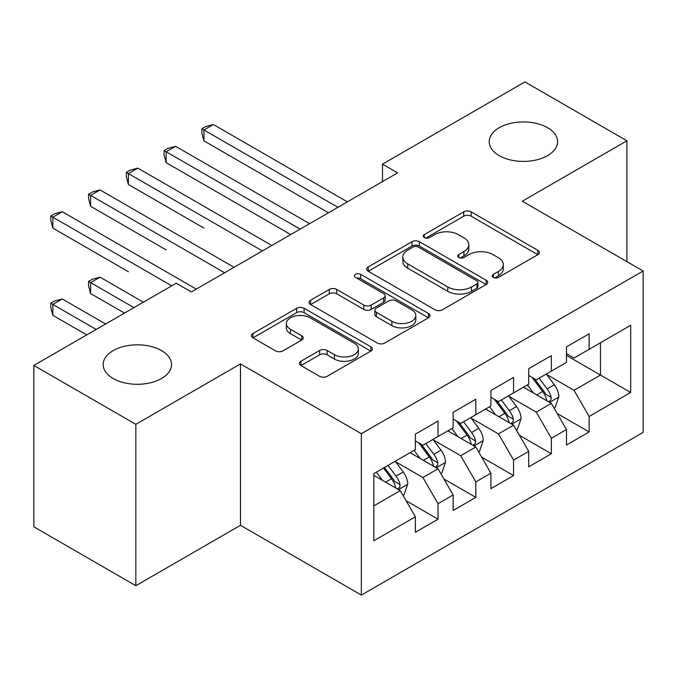 <?xml version="1.0" encoding="UTF-8"?>
<svg xmlns="http://www.w3.org/2000/svg" width="677" height="677" viewBox="0 0 677 677"><rect width="100%" height="100%" fill="white"/><g stroke="black" fill="none" stroke-linecap="round" stroke-linejoin="round"><path stroke-width="1.02" d="M493.296 277.392A3.673 2.116 0 0 0 498.484 277.392L537.876 254.645A5.247 3.03 0 0 0 539.417 252.504A5.247 3.03 0 0 0 537.876 250.363L471.141 211.833A5.247 3.03 0 0 0 463.72 211.833L424.327 234.572A3.673 2.116 0 0 0 423.252 236.07A3.673 2.116 0 0 0 424.327 237.568A3.673 2.116 0 0 0 429.514 237.568L434.617 234.631A16.781 9.69 0 0 1 458.346 234.631L463.906 237.839A16.781 9.69 0 0 1 468.822 244.693A16.781 9.69 0 0 1 463.906 251.539L458.811 254.484A3.673 2.116 0 0 0 457.737 255.982A3.673 2.116 0 0 0 458.811 257.48A3.673 2.116 0 0 0 463.999 257.48L469.102 254.535A16.781 9.69 0 0 1 492.831 254.535L498.39 257.751A16.781 9.69 0 0 1 503.307 264.597A16.781 9.69 0 0 1 498.39 271.452L493.296 274.388A3.673 2.116 0 0 0 492.213 275.886A3.673 2.116 0 0 0 493.296 277.392L493.296 274.388M161.524 350.601A34.188 19.743 0 0 0 124.272 346.328A34.188 19.743 0 0 0 103.166 364.565A34.188 19.743 0 0 0 113.177 378.519A34.188 19.743 0 0 0 150.438 382.793A34.188 19.743 0 0 0 171.543 364.565A34.188 19.743 0 0 0 161.524 350.601M547.583 127.716A34.188 19.743 0 0 0 510.323 123.434A34.188 19.743 0 0 0 489.217 141.671A34.188 19.743 0 0 0 499.228 155.634A34.188 19.743 0 0 0 536.489 159.907A34.188 19.743 0 0 0 557.594 141.671A34.188 19.743 0 0 0 547.583 127.716M300.952 361.247A5.247 3.03 0 0 0 299.412 363.388A5.247 3.03 0 0 0 300.952 365.529L319.671 376.344A5.247 3.03 0 0 0 327.093 376.344L370.844 351.084A5.247 3.03 0 0 0 372.375 348.943A5.247 3.03 0 0 0 370.844 346.802L304.1 308.272A5.247 3.03 0 0 0 296.687 308.272L252.936 333.524A5.247 3.03 0 0 0 251.395 335.665A5.247 3.03 0 0 0 252.936 337.806L275.547 350.864A5.247 3.03 0 0 0 282.969 350.864L301.688 340.057A5.247 3.03 0 0 0 303.228 337.916A5.247 3.03 0 0 0 301.688 335.775L290.475 329.301A14.031 8.099 0 0 1 286.371 323.572A14.031 8.099 0 0 1 295.028 316.091A14.031 8.099 0 0 1 310.311 317.851L354.249 343.214A14.031 8.099 0 0 1 358.361 348.943A14.031 8.099 0 0 1 349.696 356.424A14.031 8.099 0 0 1 334.413 354.663L327.093 350.441A5.247 3.03 0 0 0 319.671 350.441L300.952 361.247L300.952 365.529M135.84 424.318L135.84 585.707L240.479 525.293L240.479 363.904L135.84 424.318L33.85 365.436L176.257 283.214L191.371 291.939L397.619 172.863L382.505 164.139L382.505 181.588M240.479 363.904L361.357 433.695L643.15 271.003L643.15 432.391L361.357 595.083L361.357 433.695M626.91 261.627L626.91 140.799L522.272 201.213L643.15 271.003M626.91 140.799L524.92 81.917L382.505 164.139M434.989 309.77A5.247 3.03 0 0 0 442.403 309.77L486.154 284.509A5.247 3.03 0 0 0 487.694 282.368A5.247 3.03 0 0 0 486.154 280.227L419.41 241.689A5.247 3.03 0 0 0 411.997 241.689L368.246 266.95A5.247 3.03 0 0 0 366.714 269.091A5.247 3.03 0 0 0 368.246 271.232L434.989 309.77M356.923 278.179A3.673 2.116 0 0 1 360.646 278.704L360.646 274.337L428.499 313.51A5.247 3.03 0 0 1 430.03 315.651A5.247 3.03 0 0 1 428.499 317.792L384.748 343.053A5.247 3.03 0 0 1 377.334 343.053L310.591 304.523L310.591 300.241A5.247 3.03 0 0 0 309.05 302.382A5.247 3.03 0 0 0 310.591 304.523M310.591 300.241L329.318 289.426A5.247 3.03 0 0 1 336.731 289.426L363.794 305.056A5.247 3.03 0 0 0 371.216 305.056L383.631 297.888A5.247 3.03 0 0 0 385.171 295.747A5.247 3.03 0 0 0 383.631 293.606L355.45 277.333A3.673 2.116 0 0 1 354.376 275.835A3.673 2.116 0 0 1 356.644 273.88A3.673 2.116 0 0 1 360.646 274.337M600.465 342.748L630.685 325.307L589.134 349.298L589.134 333.812L566.471 346.895L566.471 362.381L551.357 371.106L551.357 355.62L528.695 368.703L528.695 384.189L513.581 392.914L513.581 377.427L490.918 390.511L490.918 405.997L475.813 414.722L475.813 399.235L453.141 412.318L453.141 427.805L438.036 436.53L438.036 421.043L415.373 434.135L415.373 449.613L373.822 473.604L373.822 540.779L415.373 516.788L400.259 490.613L373.822 475.347M630.685 325.307L630.685 392.474L589.134 416.465L574.02 390.299L546.635 374.483M557.213 413.52L589.134 431.951L589.134 416.465M589.134 431.951L566.471 445.034L566.471 429.556L551.357 438.273L536.252 412.107L508.859 396.29M519.437 435.328L551.357 453.759L551.357 438.273M551.357 453.759L528.695 466.842L528.695 451.364L513.581 460.081L498.475 433.915L471.09 418.098M481.669 457.144L513.581 475.567L513.581 460.081M513.581 475.567L490.918 488.659L490.918 473.172L475.813 481.897L460.698 455.723L433.314 439.915M443.892 478.952L475.813 497.375L475.813 481.897M475.813 497.375L453.141 510.466L453.141 494.98L438.036 503.705L422.922 477.53L395.537 461.722M406.115 500.76L438.036 519.183L438.036 503.705M438.036 519.183L415.373 532.274L415.373 516.788M415.373 440.896L422.922 445.254L438.036 436.53M373.822 505.88L400.259 490.613M453.141 419.08L460.698 423.447L475.813 414.722M422.922 477.53L438.036 468.806L410.084 452.668M453.141 494.98L438.036 468.806M490.918 397.272L498.475 401.639L513.581 392.914M460.698 455.723L475.813 446.998L447.852 430.86M490.918 473.172L475.813 446.998M528.695 375.464L536.252 379.831L551.357 371.106M498.475 433.915L513.581 425.19L485.629 409.052M528.695 451.364L513.581 425.19M566.471 353.656L574.02 358.015L589.134 349.298M536.252 412.107L551.357 403.382L523.406 387.244M566.471 429.556L551.357 403.382M33.85 365.436L33.85 526.824L135.84 585.707M240.479 525.293L361.357 595.083M566.471 355.4L600.465 375.033L600.465 342.757M574.02 390.299L600.465 375.033L630.685 392.474M494.76 277.908L498.39 275.81A16.781 9.69 0 0 0 503.307 268.964L503.307 264.597M468.822 244.693L468.822 249.051A16.781 9.69 0 0 1 463.906 255.898L460.275 257.996M537.809 254.687L471.141 216.191A5.247 3.03 0 0 0 463.72 216.191L425.791 238.092M486.086 284.543L419.41 246.056A5.247 3.03 0 0 0 411.997 246.056L368.313 271.274M476.887 283.866A3.673 2.116 0 0 0 477.962 282.368A3.673 2.116 0 0 0 476.887 280.87L418.301 247.046A3.673 2.116 0 0 0 413.114 247.046L407.732 250.151A16.781 9.69 0 0 0 402.823 256.998A16.781 9.69 0 0 0 407.732 263.852L447.776 286.972A16.781 9.69 0 0 0 471.505 286.972L476.887 283.866L476.887 288.224A3.673 2.116 0 0 0 477.962 286.726L477.962 282.368M402.823 256.998L402.823 261.364A16.781 9.69 0 0 0 407.732 268.21L407.732 263.852M476.887 288.224L471.505 291.33A16.781 9.69 0 0 1 447.776 291.33L407.732 268.21M310.658 304.565L329.318 293.793L329.318 289.426M385.171 295.747L385.171 300.106A5.247 3.03 0 0 1 383.631 302.247L371.216 309.414A5.247 3.03 0 0 1 363.794 309.414L336.731 293.793A5.247 3.03 0 0 0 329.318 293.793M360.646 278.704L428.431 317.835M391.881 321.27A14.031 8.099 0 0 0 407.173 323.031A14.031 8.099 0 0 0 415.83 315.55A14.031 8.099 0 0 0 411.718 309.821L396.24 300.884A5.247 3.03 0 0 0 388.826 300.884L376.404 308.052A5.247 3.03 0 0 0 374.872 310.193A5.247 3.03 0 0 0 376.404 312.334L391.881 321.27L391.881 325.637A14.031 8.099 0 0 0 407.173 327.389A14.031 8.099 0 0 0 415.83 319.908L415.83 315.55M374.872 310.193L374.872 314.56A5.247 3.03 0 0 0 376.404 316.701L376.404 312.334M391.881 325.637L376.404 316.701M358.361 348.943L358.361 353.301A14.031 8.099 0 0 1 349.696 360.782A14.031 8.099 0 0 1 334.413 359.03L327.093 354.799A5.247 3.03 0 0 0 319.671 354.799L301.02 365.572M286.371 323.572L286.371 327.939A14.031 8.099 0 0 0 290.475 333.659L290.475 329.301M301.62 340.099L290.475 333.659M370.776 351.118L304.1 312.63A5.247 3.03 0 0 0 296.687 312.63L253.003 337.848M554.15 408.223L555.064 407.698L558.838 396.798A14.158 8.175 -120 0 0 554.319 384.739L546.297 374.026M533.51 393.075L527.408 384.934M524.557 387.904L523.863 386.982M203.946 228.107L128.402 184.482L128.402 173.583L137.846 168.133L271.824 245.489M548.692 401.842L550.883 399.87L551.196 397.399A14.158 8.175 -120 0 0 547.143 388.886L539.12 378.172M534.534 378.841L544.452 392.068A7.21 4.164 60 0 1 545.755 394.259L551.196 397.399M532.046 377.402L542.607 391.501A14.158 8.175 60 0 1 546.661 400.014L546.948 400.835M337.933 207.323L203.946 129.967L213.39 124.509L347.377 201.864M328.489 212.773L203.946 140.867L203.946 129.967L201.873 128.765L205.647 126.582L213.39 124.509M203.946 140.867L201.873 133.124L201.873 128.765M516.382 430.03L517.287 429.506L521.062 418.606A14.158 8.175 -120 0 0 516.543 406.547L508.52 395.833M495.733 414.883L489.632 406.742M486.78 409.712L486.086 408.79M166.17 249.915L90.625 206.29L90.625 195.391L100.069 189.941L234.056 267.297M510.915 423.65L513.107 421.678L513.42 419.207A14.158 8.175 -120 0 0 509.366 410.694L501.344 399.98M496.766 400.649L506.675 413.875A7.21 4.164 60 0 1 507.987 416.067L513.42 419.207M494.269 399.21L504.83 413.308A14.158 8.175 60 0 1 508.884 421.822L509.172 422.643M478.605 451.838L479.511 451.314L483.285 440.414A14.158 8.175 -120 0 0 478.766 428.355L470.743 417.641M457.957 436.69L451.855 428.549M449.003 431.52L448.309 430.597M128.402 271.722L52.848 228.107L52.848 217.199L62.292 211.749L196.279 289.104M473.138 445.458L475.339 443.486L475.643 441.015A14.158 8.175 -120 0 0 471.59 432.501L463.567 421.788M458.989 422.456L468.899 435.683A7.21 4.164 60 0 1 470.21 437.875L475.643 441.015M456.501 421.018L467.062 435.116A14.158 8.175 60 0 1 471.116 443.63L471.395 444.451M300.156 229.131L166.17 151.775L175.614 146.317L309.601 223.672M290.712 234.58L166.17 162.675L166.17 151.775L164.096 150.573L167.871 148.39L175.614 146.317M166.17 162.675L164.096 154.931L164.096 150.573M262.388 250.939L126.32 172.381L130.102 170.198L137.846 168.133M128.402 184.482L126.32 176.739L126.32 172.381M440.829 473.646L441.734 473.13L445.517 462.222A14.158 8.175 -120 0 0 440.998 450.163L432.967 439.458M420.18 458.498L414.087 450.357M411.235 453.336L410.541 452.405M143.397 302.187L100.069 277.172L90.625 282.631L90.625 293.53L124.509 313.096M435.37 467.265L437.562 465.294L437.867 462.823A14.158 8.175 -120 0 0 433.822 454.309L425.791 443.596M421.212 444.264L431.122 457.5A7.21 4.164 60 0 1 432.434 459.683L437.867 462.823M418.724 442.826L429.286 456.924A14.158 8.175 60 0 1 433.339 465.437L433.627 466.258M90.625 293.53L88.543 285.787L88.543 281.429L133.953 307.637M88.543 281.429L92.326 279.246L100.069 277.172M403.06 495.462L403.966 494.938L407.74 484.03A14.158 8.175 -120 0 0 403.221 471.979L395.199 461.265M382.412 480.306L376.31 472.165M105.62 323.995L62.292 298.98L52.848 304.438L52.848 315.338L86.732 334.903M397.594 489.073L399.785 487.101L400.099 484.63A14.158 8.175 -120 0 0 396.045 476.117L388.023 465.404M384.477 467.452L393.354 479.308A7.21 4.164 60 0 1 394.657 481.499L400.099 484.63M383.487 468.027L391.509 478.732A14.158 8.175 60 0 1 395.563 487.254L395.85 488.066M52.848 315.338L50.775 307.595L50.775 303.237L96.176 329.445M50.775 303.237L54.549 301.053L62.292 298.98M224.612 272.746L88.543 194.189L92.326 192.006L100.069 189.941M90.625 206.29L88.543 198.556L88.543 194.189M171.73 285.829L50.775 215.997L54.549 213.822L62.292 211.749M52.848 228.107L50.775 220.363L50.775 215.997M498.39 275.81L498.39 271.452M458.811 257.48L458.811 254.484M463.906 255.898L463.906 251.539M424.327 237.568L424.327 234.572M463.72 216.191L463.72 211.833M471.141 216.191L471.141 211.833M537.876 254.645L537.876 250.363M368.246 271.232L368.246 266.95M411.997 246.056L411.997 241.689M419.41 246.056L419.41 241.689M486.154 284.509L486.154 280.227M447.776 291.33L447.776 286.972M471.505 291.33L471.505 286.972M336.731 293.793L336.731 289.426M363.794 309.414L363.794 305.056M371.216 309.414L371.216 305.056M383.631 302.247L383.631 297.888M428.499 317.792L428.499 313.51M319.671 354.799L319.671 350.441M327.093 354.799L327.093 350.441M334.413 359.03L334.413 354.663M301.688 340.057L301.688 335.775M252.936 337.806L252.936 333.524M296.687 312.63L296.687 308.272M304.1 312.63L304.1 308.272M370.844 351.084L370.844 346.802M549.58 402.358L558.745 397.069M547.143 388.886L554.319 384.739M536.692 394.911L542.607 391.501M511.812 424.166L520.968 418.877M509.366 410.694L516.543 406.547M498.924 416.727L504.83 413.308M474.035 445.974L483.192 440.685M471.59 432.501L478.766 428.355M461.147 438.535L467.062 435.116M436.259 467.782L445.424 462.493M433.822 454.309L440.998 450.163M423.37 460.343L429.286 456.924M398.482 489.589L407.647 484.3M396.045 476.117L403.221 471.979M385.594 482.151L391.509 478.732"/></g></svg>
